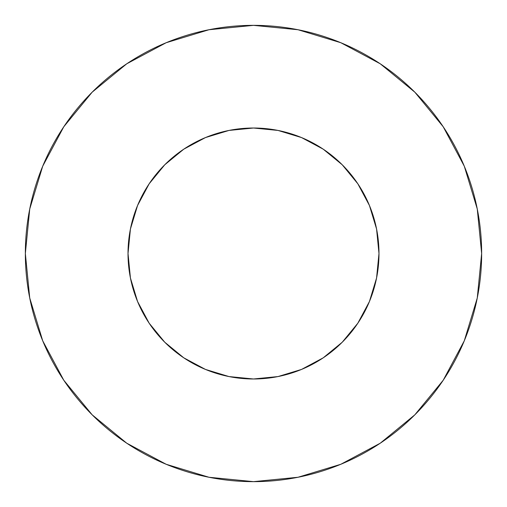 <?xml version="1.0" encoding="UTF-8"?>
<svg xmlns="http://www.w3.org/2000/svg" width="507" height="507" viewBox="0 0 507 507"><rect width="100%" height="100%" fill="white"/><g stroke="black" fill="none" stroke-linecap="round" stroke-linejoin="round"><path stroke-width="0.38" stroke-dasharray="2.54 1.9" d="M378.983 253.5A125.483 125.483 0 0 0 253.5 128.018A125.483 125.483 0 0 0 128.018 253.5L130.426 229.018L137.568 205.481L149.166 183.788L164.769 164.769L183.788 149.166L205.481 137.568L229.018 130.426L253.5 128.018L277.982 130.426L301.519 137.568L323.213 149.166L342.231 164.769L357.834 183.788L369.432 205.481L376.574 229.018L378.983 253.5L376.574 277.982L369.432 301.519L357.834 323.213L342.231 342.231L323.213 357.834L301.519 369.432L277.982 376.574L253.5 378.983L229.018 376.574L205.481 369.432L183.788 357.834L164.769 342.231L149.166 323.213L137.568 301.519L130.426 277.982L128.018 253.5A125.483 125.483 0 0 0 253.5 378.983A125.483 125.483 0 0 0 378.983 253.5M443.156 380.313L464.285 340.812L477.264 298.008L481.65 253.5A228.15 228.15 0 0 0 253.5 25.35A228.15 228.15 0 0 0 25.35 253.5A228.15 228.15 0 0 0 253.5 481.65A228.15 228.15 0 0 0 481.65 253.5L477.264 208.992L464.285 166.188L443.2 126.744M380.313 63.844L340.812 42.715L298.008 29.736L253.5 25.35L208.992 29.736L166.188 42.715L126.744 63.8M63.844 126.687L42.715 166.188L29.736 208.992L25.35 253.5L29.736 298.008L42.715 340.812L63.8 380.256M126.687 443.156L166.188 464.285L208.992 477.264L253.5 481.65L298.008 477.264L340.812 464.285L380.256 443.2"/><path stroke-width="0.76" d="M128.018 253.5A125.483 125.483 0 0 1 253.5 128.018A125.483 125.483 0 0 1 378.983 253.5A125.483 125.483 0 0 1 253.5 378.983A125.483 125.483 0 0 1 128.018 253.5L130.426 277.982L137.568 301.519L149.166 323.213L164.769 342.231L183.788 357.834L205.481 369.432L229.018 376.574L253.5 378.983L277.982 376.574L301.519 369.432L323.213 357.834L342.231 342.231L357.834 323.213L369.432 301.519L376.574 277.982L378.983 253.5L376.574 229.018L369.432 205.481L357.834 183.788L342.231 164.769L323.213 149.166L301.519 137.568L277.982 130.426L253.5 128.018L229.018 130.426L205.481 137.568L183.788 149.166L164.769 164.769L149.166 183.788L137.568 205.481L130.426 229.018L128.018 253.5M25.35 253.5A228.15 228.15 0 0 1 253.5 25.35A228.15 228.15 0 0 1 481.65 253.5A228.15 228.15 0 0 1 253.5 481.65A228.15 228.15 0 0 1 25.35 253.5L29.736 298.008L42.715 340.812L63.8 380.256L92.173 414.827L126.744 443.2L166.188 464.285L208.992 477.264L253.5 481.65L298.008 477.264L340.812 464.285L380.256 443.2L414.827 414.827L443.2 380.256L464.285 340.812L477.264 298.008L481.65 253.5L477.264 208.992L464.285 166.188L443.2 126.744L414.827 92.173L380.256 63.8L340.812 42.715L298.008 29.736L253.5 25.35L208.992 29.736L166.188 42.715L126.744 63.8L92.173 92.173L63.8 126.744L42.715 166.188L29.736 208.992L25.35 253.5M443.2 126.744L414.827 92.173L380.313 63.844M126.744 63.8L92.173 92.173L63.844 126.687M63.8 380.256L92.173 414.827L126.687 443.156M380.256 443.2L414.827 414.827L443.156 380.313"/></g></svg>
